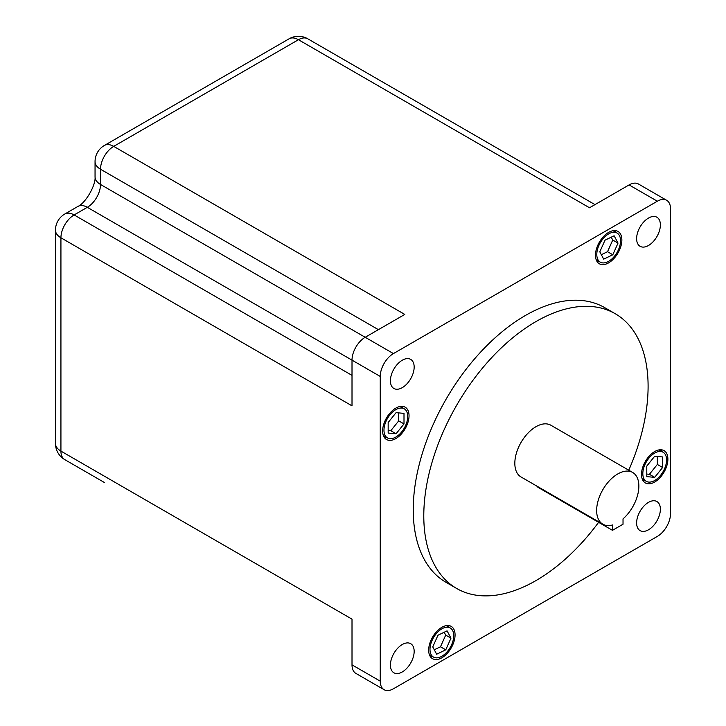 <?xml version="1.0" encoding="UTF-8"?>
<svg xmlns="http://www.w3.org/2000/svg" width="726" height="726" viewBox="0 0 726 726"><rect width="100%" height="100%" fill="white"/><g stroke="black" fill="none" stroke-linecap="round" stroke-linejoin="round"><path stroke-width="1.09" d="M608.669 233.89A16.798 9.692 120 0 0 597.698 248.691A16.798 9.692 120 0 0 600.275 262.15A16.798 9.692 120 0 0 608.669 261.315A16.798 9.692 120 0 0 619.641 246.513A16.798 9.692 120 0 0 617.064 233.064A16.798 9.692 120 0 0 608.669 233.89M395.842 409.636A16.798 9.692 120 0 0 384.871 424.438A16.798 9.692 120 0 0 387.439 437.896A16.798 9.692 120 0 0 395.842 437.061A16.798 9.692 120 0 0 406.814 422.26A16.798 9.692 120 0 0 404.237 408.811A16.798 9.692 120 0 0 395.842 409.636M441.871 628.825A16.798 9.692 120 0 0 430.899 643.617A16.798 9.692 120 0 0 433.467 657.075A16.798 9.692 120 0 0 441.871 656.25A16.798 9.692 120 0 0 452.833 641.448A16.798 9.692 120 0 0 450.265 627.99A16.798 9.692 120 0 0 441.871 628.825M654.698 453.078A16.798 9.692 120 0 0 643.726 467.88A16.798 9.692 120 0 0 646.303 481.329A16.798 9.692 120 0 0 654.698 480.503A16.798 9.692 120 0 0 665.669 465.702A16.798 9.692 120 0 0 663.092 452.244A16.798 9.692 120 0 0 654.698 453.078M608.669 262.839A18.658 10.772 120 0 0 620.857 246.395A18.658 10.772 120 0 0 617.998 231.449A18.658 10.772 120 0 0 608.669 232.365A18.658 10.772 120 0 0 596.482 248.809A18.658 10.772 120 0 0 599.34 263.765A18.658 10.772 120 0 0 608.669 262.839M615.857 232.365A18.658 10.772 120 0 0 614.976 230.578M395.842 438.586A18.658 10.772 120 0 0 408.03 422.142A18.658 10.772 120 0 0 405.172 407.186A18.658 10.772 120 0 0 395.842 408.112A18.658 10.772 120 0 0 383.646 424.556A18.658 10.772 120 0 0 386.513 439.511A18.658 10.772 120 0 0 395.842 438.586M403.021 408.112A18.658 10.772 120 0 0 402.15 406.324M441.871 657.774A18.658 10.772 120 0 0 454.059 641.33A18.658 10.772 120 0 0 451.2 626.375A18.658 10.772 120 0 0 441.871 627.3A18.658 10.772 120 0 0 429.674 643.744A18.658 10.772 120 0 0 432.533 658.691A18.658 10.772 120 0 0 441.871 657.774M449.049 627.291A18.658 10.772 120 0 0 448.178 625.513M654.698 482.028A18.658 10.772 120 0 0 666.885 465.584A18.658 10.772 120 0 0 664.027 450.628A18.658 10.772 120 0 0 654.698 451.554A18.658 10.772 120 0 0 642.51 467.998A18.658 10.772 120 0 0 645.369 482.953A18.658 10.772 120 0 0 654.698 482.028M661.885 451.545A18.658 10.772 120 0 0 661.005 449.766M648.5 245.488A16.798 9.692 120 0 0 659.471 230.686A16.798 9.692 120 0 0 656.894 217.228A16.798 9.692 120 0 0 648.5 218.063A16.798 9.692 120 0 0 637.528 232.855A16.798 9.692 120 0 0 640.096 246.314A16.798 9.692 120 0 0 648.5 245.488M402.286 387.639A16.798 9.692 120 0 0 413.257 372.837A16.798 9.692 120 0 0 410.68 359.379A16.798 9.692 120 0 0 402.286 360.214A16.798 9.692 120 0 0 391.314 375.006A16.798 9.692 120 0 0 393.882 388.464A16.798 9.692 120 0 0 402.286 387.639M402.286 671.94A16.798 9.692 120 0 0 413.257 657.139A16.798 9.692 120 0 0 410.68 643.681A16.798 9.692 120 0 0 402.286 644.516A16.798 9.692 120 0 0 391.314 659.317A16.798 9.692 120 0 0 393.882 672.775A16.798 9.692 120 0 0 402.286 671.94M648.5 529.789A16.798 9.692 120 0 0 659.471 514.988A16.798 9.692 120 0 0 656.894 501.53A16.798 9.692 120 0 0 648.5 502.365A16.798 9.692 120 0 0 637.528 517.166A16.798 9.692 120 0 0 640.096 530.624A16.798 9.692 120 0 0 648.5 529.789M617.753 473.951A29.857 17.233 120 0 0 598.251 500.259A29.857 17.233 120 0 0 602.825 524.181A29.857 17.233 120 0 0 612.472 524.98L612.472 530.325L623.026 524.226L623.026 518.881A29.857 17.233 120 0 0 638.118 492.981A29.857 17.233 120 0 0 632.682 472.472A29.857 17.233 120 0 0 617.753 473.951M602.825 524.181L521.014 476.955A29.857 17.233 -60 0 1 516.44 453.024A29.857 17.233 -60 0 1 535.942 426.716A29.857 17.233 -60 0 1 550.871 425.236L632.682 472.472M628.761 470.203A158.613 91.576 120 0 0 615.249 313.732A158.613 91.576 120 0 0 535.942 321.591A158.613 91.576 120 0 0 432.324 461.355A158.613 91.576 120 0 0 456.636 588.459A158.613 91.576 120 0 0 535.942 580.6A158.613 91.576 120 0 0 598.614 522.321M615.249 313.732L604.694 307.633A158.613 91.576 120 0 0 525.388 315.492A158.613 91.576 120 0 0 421.77 455.266A158.613 91.576 120 0 0 446.082 582.361L456.636 588.459M657.339 536.414A18.658 10.772 120 0 0 670.534 513.563L670.534 208.843A18.658 10.772 120 0 0 666.668 200.303A18.658 10.772 120 0 0 657.339 201.22L393.438 353.58A18.658 10.772 120 0 0 380.243 376.44L380.243 681.16A18.658 10.772 120 0 0 384.108 689.7A18.658 10.772 120 0 0 393.438 688.774L657.339 536.414M378.4 329.658L100.515 169.231L100.515 184.468L365.205 337.281A18.658 10.772 120 0 0 352.01 360.132L352.01 405.843L60.93 237.792L60.93 451.1L352.01 619.151L352.01 664.853A18.658 10.772 120 0 0 355.876 673.401L384.108 689.7M666.668 200.303L638.426 183.996A18.658 10.772 120 0 0 629.097 184.921L589.512 207.772L298.44 39.721L113.71 146.371L404.79 314.431L365.205 337.281L393.438 353.58M538.583 487.092L538.583 487.663L612.472 530.325M538.583 487.663A7.46 4.311 180 0 1 536.85 486.093M643.109 480.766A18.658 10.772 120 0 0 645.087 480.63M430.282 656.513A18.658 10.772 120 0 0 432.26 656.377M384.254 437.324A18.658 10.772 120 0 0 386.232 437.197M597.081 261.578A18.658 10.772 120 0 0 599.059 261.451M646.784 476.637L654.698 477.345L662.611 467.499L662.611 456.944L654.698 456.237L646.784 466.083L646.784 476.637M432.76 646.92L436.653 654.217L445.764 649.834L450.973 638.154L447.08 630.858L437.969 635.241L432.76 646.92M404.001 413.366L396.078 412.658L388.165 422.505L388.165 433.059L396.078 433.767L404.001 423.92L404.001 413.366M618.026 243.083L614.123 235.787L605.012 240.17L599.803 251.849L603.696 259.146L612.808 254.762L618.026 243.083L612.744 240.034L611.219 237.184M646.784 474.06L649.416 474.296L654.698 477.345M649.416 474.296L657.339 464.449L657.339 456.472M657.339 464.449L662.611 467.499M601.328 254.699L607.535 251.713L612.744 240.034M607.535 251.713L612.808 254.762M388.165 430.482L390.806 430.718L398.719 420.871L398.719 412.894M398.719 420.871L404.001 423.92M390.806 430.718L396.078 433.767M434.284 649.77L440.491 646.784L445.7 635.105L444.176 632.246M445.7 635.105L450.973 638.154M440.491 646.784L445.764 649.834M352.01 664.853L380.243 681.16M380.243 376.44L87.32 207.318L74.125 214.941L352.01 375.369M657.339 201.22L629.097 184.921M55.466 230.169A18.658 10.772 180 0 0 60.93 237.792A18.658 10.772 -60 0 1 74.125 214.941A18.658 10.772 60 0 0 64.796 214.016A18.658 18.658 0 0 0 55.466 230.169L55.466 443.477A18.658 18.658 0 0 0 64.796 459.64A18.658 10.772 -60 0 1 60.93 451.1A18.658 10.772 180 0 1 55.466 443.477M87.32 207.318A18.658 10.772 120 0 0 100.515 184.468A18.658 10.772 0 0 1 95.052 176.845C96.013 185.021 85.55 203.144 77.991 206.393A18.658 10.772 60 0 1 87.32 207.318M100.515 169.231A18.658 10.772 -60 0 1 113.71 146.371A18.658 10.772 60 0 0 104.381 145.454A18.658 18.658 0 0 0 95.052 161.608A18.658 10.772 0 0 0 100.515 169.231M298.44 39.721A18.658 10.772 -60 0 1 307.77 38.796A18.658 18.658 0 0 0 289.111 38.796A18.658 10.772 60 0 1 298.44 39.721M64.796 459.64L104.381 482.491A18.658 10.772 -60 0 1 104.308 482.454M600.275 262.15L596.209 259.799M387.439 437.896L383.373 435.546M433.467 657.075L429.402 654.734M646.303 481.329L642.238 478.988M77.991 206.393L64.796 214.016M95.052 161.608L95.052 176.845M594.984 204.623L307.77 38.796M289.111 38.796L104.381 145.454M663.092 452.244L659.027 449.893M450.265 627.99L446.2 625.64M404.237 408.811L400.171 406.46M617.064 233.064L612.998 230.714"/></g></svg>
